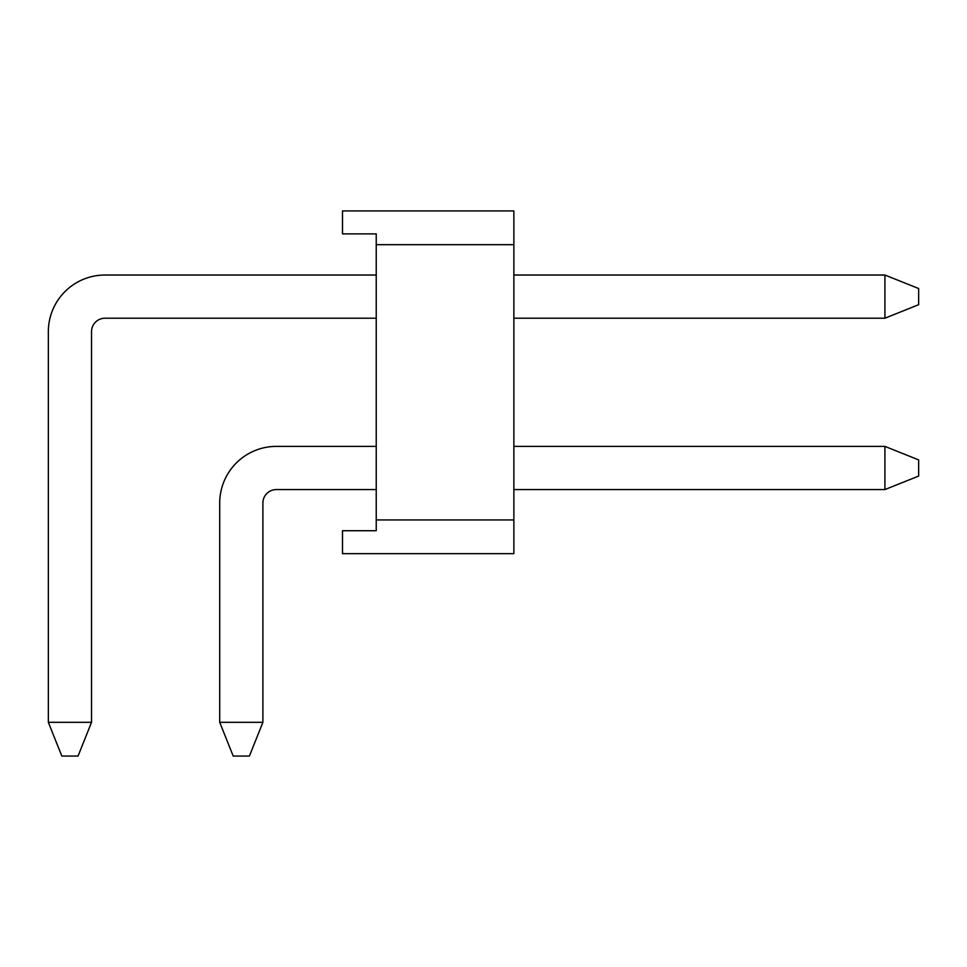 <?xml version="1.0" encoding="UTF-8"?>
<svg xmlns="http://www.w3.org/2000/svg" width="967" height="967" viewBox="0 0 967 967"><rect width="100%" height="100%" fill="white"/><g stroke="black" fill="none" stroke-linecap="round" stroke-linejoin="round"><path stroke-width="1.45" d="M884.914 489.568L918.65 476.078L918.65 459.893L884.914 446.391L513.864 446.391L884.914 446.391L884.914 489.568L513.864 489.568M276.381 446.391L376.236 446.391L276.381 446.391A56.666 56.666 0 0 0 219.714 503.07L219.714 722.325L262.891 722.325L249.401 756.061L233.204 756.061L219.714 722.325M262.891 722.325L262.891 503.07A13.49 13.49 0 0 1 276.381 489.568L376.236 489.568M262.891 503.07A13.49 13.49 0 0 1 276.381 489.568M884.914 318.216L918.65 304.714L918.65 288.529L884.914 275.027L513.864 275.027L884.914 275.027L884.914 318.216L513.864 318.216M105.016 275.027L376.236 275.027L105.016 275.027A56.666 56.666 0 0 0 48.35 331.705L48.35 722.325L91.527 722.325L91.527 331.705A13.49 13.49 0 0 1 105.016 318.216L376.236 318.216M91.527 722.325L78.037 756.061L61.84 756.061L48.35 722.325M91.527 331.705A13.49 13.49 0 0 1 105.016 318.216M376.236 519.932L376.236 530.726L342.499 530.726L342.499 553.668L513.864 553.668L513.864 210.939L342.499 210.939L342.499 233.881L376.236 233.881L376.236 519.932L513.864 519.932M376.236 244.675L513.864 244.675"/></g></svg>
